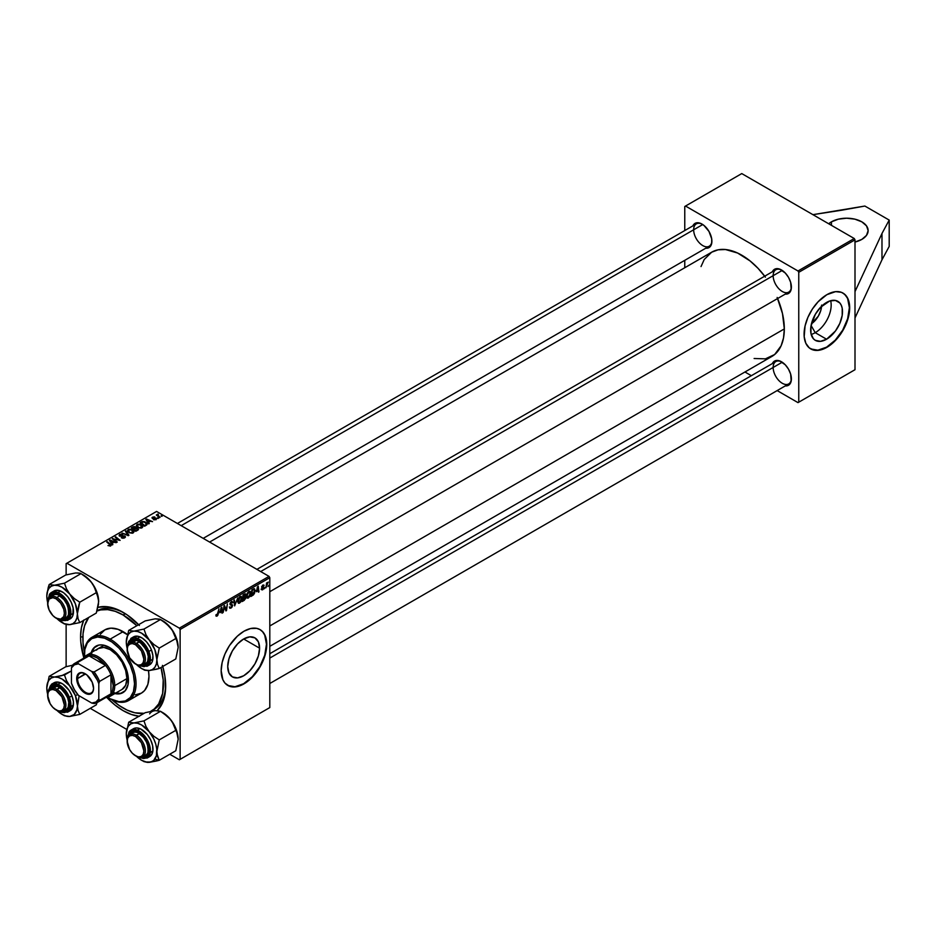 <?xml version="1.0" encoding="UTF-8"?>
<svg xmlns="http://www.w3.org/2000/svg" width="936" height="936" viewBox="0 0 936 936"><rect width="100%" height="100%" fill="white"/><g stroke="black" fill="none" stroke-linecap="round" stroke-linejoin="round"><path stroke-width="1.4" d="M855.001 242.05A21.493 12.414 180 0 0 861.845 239.394L866.502 235.369L868.14 230.619L866.502 225.869L861.845 221.844L854.86 219.153L846.635 218.205L838.41 219.153L831.437 221.844A21.493 12.414 180 0 0 828.711 223.774L831.437 221.844L831.437 225.354L831.437 221.844A21.493 12.414 180 0 1 854.86 219.153A21.493 12.414 180 0 1 868.14 230.619A21.493 12.414 180 0 1 861.845 239.394L854.86 242.085M821.621 305.089L820.767 310.506L818.356 316.087L811.453 323.797A15.783 9.114 120 0 0 821.574 306.259M815.233 332.678L811.091 325.494L815.233 332.678A22.522 13.01 120 0 0 830.641 300.702A22.522 13.01 -60 0 1 815.233 332.678L826.582 339.23L815.233 332.678A22.522 13.01 -60 0 1 811.173 334.421A22.522 13.01 120 0 0 815.233 332.678M826.582 302.433A22.522 13.01 -60 0 1 837.837 301.322A22.522 13.01 -60 0 1 841.288 319.375A22.522 13.01 -60 0 1 826.582 339.23L820.486 341.347L815.314 340.341L813.337 338.703L810.95 333.438L810.95 326.266L815.314 314.332L820.486 307.359L829.682 300.994L835.427 300.433L839.826 302.971L841.288 305.3L842.201 308.225L842.201 315.397L839.826 323.4L835.427 331.016L826.582 339.23A22.522 13.01 -60 0 1 815.314 340.341A22.522 13.01 -60 0 1 811.863 322.288A22.522 13.01 -60 0 1 826.582 302.433M810.611 348.847A32.245 18.615 120 0 0 826.582 347.162L826.886 347.338A32.245 18.615 -60 0 1 810.763 348.929A32.245 18.615 -60 0 1 805.814 323.095A32.245 18.615 -60 0 1 826.886 294.676L835.602 291.646L841.347 292.301L844.506 294.126L847.946 298.771L849.245 302.96L849.572 310.495L848.695 316.052L844.506 327.53L835.602 340.295L829.12 345.922L824.651 348.496L818.158 350.368L814.215 350.216L809.254 347.888L805.814 343.243L804.188 336.691L805.065 325.962L807.92 317.327L812.413 309.009L818.158 301.72L826.886 294.676A32.245 18.615 -60 0 1 842.997 293.085A32.245 18.615 -60 0 1 847.946 318.919A32.245 18.615 -60 0 1 826.886 347.338L826.582 347.162A32.245 18.615 120 0 0 847.595 318.883A32.245 18.615 120 0 0 842.845 293.003M259.588 648.18A22.522 13.01 -60 0 1 249.76 670.855A22.522 13.01 -60 0 1 232.397 676.892A22.522 13.01 -60 0 1 227.729 666.572L228.946 658.839L232.397 650.871L237.569 643.898L243.664 638.984L259.588 648.18L258.371 655.914L254.92 663.881L249.76 670.855L243.664 675.769L237.569 677.886L232.397 676.892L228.946 672.914L227.729 666.572A22.522 13.01 -60 0 1 237.569 643.898A22.522 13.01 -60 0 1 254.92 637.872L258.371 641.839L259.588 648.18L243.664 638.984L249.76 636.866L254.92 637.872A22.522 13.01 -60 0 1 259.588 648.18M227.694 685.386A32.245 18.615 120 0 0 252.486 676.553A32.245 18.615 120 0 0 266.456 644.214L266.76 644.389A32.245 18.615 -60 0 1 252.685 676.833A32.245 18.615 -60 0 1 227.846 685.48A32.245 18.615 -60 0 1 221.165 670.714L222.148 662.512L225.003 653.866L229.495 645.548L237.346 636.176L243.968 631.227L250.579 628.536L256.628 628.348L260.079 629.624L262.922 631.975L265.028 635.322L266.655 641.874L266.327 649.783L265.028 655.469L258.43 669.556L250.579 678.928L246.203 682.461L239.511 685.948L235.24 686.919L229.495 686.252L225.003 683.128L222.897 679.793L221.165 670.714A32.245 18.615 -60 0 1 235.24 638.27A32.245 18.615 -60 0 1 260.079 629.624A32.245 18.615 -60 0 1 266.76 644.389L266.456 644.214A32.245 18.615 120 0 0 259.927 629.542M152.72 710.131A56.967 32.889 -120 0 0 165.672 684.731A56.967 32.889 60 0 1 153.89 709.523A56.967 32.889 60 0 1 152.72 710.131M83.807 619.995L81.385 627.81L80.566 636.925L82.859 636.925L80.566 636.925L80.765 641.862L83.807 657.634A60.185 34.749 60 0 1 80.566 636.925A60.185 34.749 60 0 1 83.643 620.369M162.759 666.479A60.185 34.749 60 0 1 165.684 686.076A60.185 34.749 60 0 1 157.26 710.564L162.443 703.006L165.473 690.768L164.865 676.014L162.443 665.391M139.008 716.262A60.185 34.749 60 0 1 106.821 697.484L114.824 704.913L123.119 710.646L131.426 714.496L139.405 716.309M754.112 358.5L765.402 358.851L774.657 354.51L781.08 345.84L783.502 338.025L784.321 328.91L269.802 625.962L784.321 328.91A60.185 34.749 -120 0 0 777.605 298.537M764.712 276.19A60.185 34.749 -120 0 0 711.664 252.205L704.223 259.494L701.029 266.561M773.148 275.687A12.893 7.441 -120 0 0 782.087 291.365A12.893 7.441 -120 0 0 791.376 286.638A12.893 7.441 60 0 1 788.72 292.114A12.893 7.441 60 0 1 778.775 288.662A12.893 7.441 60 0 1 773.148 275.687A12.893 7.441 -120 0 1 781.899 270.211A12.893 7.441 60 0 0 775.815 269.779L256.909 569.369M791.388 287.095A13.97 8.061 60 0 1 785.269 294.103L788.498 293.483L791.201 289.201L790.639 282.286L788.498 277.349L785.292 273.031L779.583 269.088L776.014 268.726L772.375 271.768A13.97 8.061 60 0 1 781.513 269.977A13.97 8.061 60 0 1 791.388 287.095M269.802 653.714L775.815 361.577A12.893 7.441 60 0 1 781.899 362.01A12.893 7.441 -120 0 0 773.148 367.474A12.893 7.441 -120 0 0 782.087 383.163A12.893 7.441 -120 0 0 791.376 378.436A12.893 7.441 60 0 1 788.72 383.912L269.802 683.502M791.388 378.881A13.97 8.061 60 0 1 785.269 385.901L788.498 385.281L791.201 380.999L790.639 374.084L788.498 369.147L785.292 364.818L779.583 360.875L774.517 361.074L772.375 363.566A13.97 8.061 60 0 1 781.513 361.776A13.97 8.061 60 0 1 791.388 378.881M177.407 523.47L696.325 223.879A12.893 7.441 60 0 1 702.398 224.312A12.893 7.441 -120 0 0 693.658 229.788A12.893 7.441 -120 0 0 702.585 245.478A12.893 7.441 -120 0 0 711.886 240.739A12.893 7.441 60 0 1 709.219 246.215L203.206 538.364M711.898 241.195A13.97 8.061 60 0 1 705.779 248.215L708.997 247.595L711.699 243.313L711.699 238.855L708.997 231.461L703.942 225.412L700.081 223.189L695.027 223.388L692.874 225.869A13.97 8.061 60 0 1 702.012 224.078A13.97 8.061 60 0 1 711.898 241.195M855.001 317.936L855.001 369.708L854.24 370.153L855.001 369.708L855.001 239.838L798.759 272.306L798.759 402.188L855.001 369.708L797.998 402.62L854.24 370.153L797.998 402.62L777.149 390.581L797.998 402.62L798.759 402.188L798.759 272.306L797.998 270.984L854.24 238.516L741.757 173.581L685.526 206.049L797.998 270.984L798.759 272.306L855.001 239.838L855.001 317.936L881.981 259.798L889.2 246.414L889.2 220.089L889.2 246.414L881.981 259.798L881.981 233.474L881.981 259.798L855.001 317.936M90.254 708.341L126.711 729.39L90.254 708.341M169.744 754.24L179.361 759.786L269.802 707.569L269.802 577.699L180.121 629.472L180.121 759.353L269.802 707.569L179.361 759.786L169.744 754.24M245.829 597.519L244.425 596.712L245.829 597.519L245.583 598.701L242.167 601.544L243.067 594.886L245.735 593.997L245.162 596.665L245.829 597.519L245.162 593.775L243.067 594.886L242.167 601.544L244.296 600.315L243.676 599.953L244.296 600.315L245.829 597.519L245.162 596.665M253.434 594.886L251.012 596.443L251.913 589.774L254.218 588.674L255.083 590.277L254.475 593.307L253.434 594.886L255.083 590.464L253.913 588.697L251.913 589.774L251.012 596.443L253.434 594.886M262.489 589.891L261.202 589.575L263.227 588.381L261.764 587.527L261.729 586.474L263.8 584.953L264.069 585.714L262.209 586.474L263.718 587.445L263.39 589.048L262.489 589.891L263.788 587.843L262.209 586.603L262.782 585.655L264.069 585.714L262.805 585.082L261.647 587.024L263.238 588.217L262.513 589.317L261.167 589.06L262.489 589.891L261.167 589.142M265.028 587.469L264.35 588.744L265.028 587.469M266.783 585.55L265.941 587.82L266.584 582.976L267.146 582.66L267.006 583.654L268.281 582.087L266.783 585.55L268.281 582.087L267.006 583.654L267.146 582.66L266.584 582.976L265.941 587.82L266.783 585.55M217 616.157L216.052 616.122L215.959 614.847L216.52 614.437L216.801 615.502L217.55 614.812L218.965 608.798L217.936 615.069L217 616.157L218.299 613.688L218.965 608.798L217.035 615.42L216.52 614.437L215.959 614.847L217 616.157L215.912 615.432M219.925 612.717L221.82 607.148L222.546 612.869L221.996 613.197L221.809 611.617L219.925 612.717L221.809 611.617L221.996 613.197L222.546 612.869L221.82 607.148L219.925 612.717M268.761 585.316L268.07 586.591L268.761 585.316M237.674 597.999L234.643 605.896L233.824 600.222L234.386 599.894L235.088 604.761L237.674 597.999L235.088 604.761L234.386 599.894L233.824 600.222L234.643 605.896L237.674 597.999M232.701 605.288L229.952 603.697L232.701 605.288L231.812 607.429L229.765 608.236L229.39 606.926L230.923 607.394L232.151 605.662L230.104 604.691L230.256 602.749L232.034 601.286L232.982 602.55L231.601 602.152L230.49 603.556L232.701 605.288L230.49 603.662L231.403 602.257L232.982 602.55L231.426 601.52L229.94 604.012L232.151 605.662L231.063 607.312L229.39 606.926L229.823 608.271L231.028 608.061L229.39 607.101L231.028 608.061L232.701 605.288L231.648 604.176M224.231 608.154L223.096 612.553L224.008 605.885L224.593 605.557L226.114 609.886L227.413 603.919L226.512 610.588L225.927 610.915L224.394 606.598L224.231 608.154L224.394 606.598L225.927 610.915L226.512 610.588L227.413 603.919L226.114 609.886L224.593 605.557L224.008 605.885L223.096 612.553L224.231 608.154M256.335 591.692L258.231 586.135L258.956 591.856L258.406 592.172L258.231 590.604L256.335 591.692L258.231 590.604L258.406 592.172L258.956 591.856L258.231 586.135L256.335 591.692M250.731 593.108L249.643 596.782L247.221 598.127L246.624 595.67L247.63 592.71L249.315 591.26L250.649 592.207L250.731 593.108L250.087 591.318L248.894 591.435L247.315 593.284L246.589 596.419L248.414 598.022L246.624 596.992L248.414 598.022L250.731 593.108L250.123 592.757L250.731 593.108M241.886 598.221L240.587 602.187L238.376 603.229L237.779 600.783L238.797 597.823L240.856 596.314L241.874 597.741L241.242 596.431L240.049 596.548L238.469 598.385L237.744 601.52L239.569 603.123L237.779 602.094L239.569 603.123L241.886 598.221L241.277 597.87L241.886 598.221M269.041 576.377L156.569 511.442L66.889 563.215L179.361 628.15L269.041 576.377L269.802 577.699L269.802 707.569L179.361 759.786L180.121 759.353L180.121 629.472L179.361 628.15L180.121 629.472L269.802 577.699L269.041 576.377L156.569 511.442L66.889 563.215L179.361 628.15L269.041 576.377M148.485 522.323L149.28 523.54L148.684 523.891L145.84 519.386L146.507 519L152.556 521.644L150.38 521.235L148.485 522.323L150.38 521.235L152.556 521.644L146.507 519L145.84 519.386L148.684 523.891L149.28 523.54L148.485 522.323L148.485 523.575L148.485 522.323M137.896 530.115L137.779 528.278L137.779 530.185L137.779 528.278L138.376 529.682L135.767 531.344L131.344 527.752L134.573 526.535L136.036 528.033L137.779 528.278L133.532 526.594L131.344 527.752L135.767 531.344L138.505 529.296M110.67 545.91L110.483 544.296L110.483 546.004L110.483 544.296L106.681 541.991L109.804 544.53L110.085 546.144L110.085 545.536L107.968 545.559L110.67 545.91L108.073 545.641L110.331 545.08L106.681 541.991L107.242 541.663L110.963 544.775L110.67 545.91L111.162 545.255M114.578 539.826L117.257 542.026L116.696 542.353L112.285 538.75L118.907 540.142L115.128 537.112L115.69 536.784L120.112 540.376L113.49 538.996L114.578 539.826L113.49 538.996L120.112 540.376L115.69 536.784L115.128 537.112L118.907 540.142L112.285 538.75L116.696 542.353L117.257 542.026L114.578 539.826L114.578 540.622L114.578 539.826M124.804 535.942L125.33 537.276L122.955 538.27L121.259 537.72L123.973 537.51L124.394 536.351L119.094 535.72L119.504 534.514L121.61 534.058L122.85 534.491L120.451 534.702L119.995 535.72L124.804 535.942L120.077 535.766L120.241 534.807L122.85 534.491L119.632 534.433L119.562 536.106L124.301 536.293L124.114 537.428L121.259 537.72L124.699 537.814L124.804 535.942L124.804 537.744L124.804 535.942L125.459 536.843M125.951 530.864L128.946 535.275L128.244 535.684L122.113 533.087L127.928 534.994L125.354 531.203L125.951 530.864L125.354 531.203L127.928 534.994L122.113 533.087L128.244 535.684L128.946 535.275L125.951 530.864L125.951 532.104L125.951 530.864M132.467 529.753L134.012 531.905L132.257 533.227L129.32 532.724L127.483 530.829L128.735 529.238L131.543 529.331L128.267 529.448L127.483 530.829L129.109 532.607L133.24 532.876L134.023 531.718L132.467 529.753M112.074 543.348L112.87 544.565L112.273 544.904L109.43 540.411L110.097 540.014L116.146 542.669L113.958 542.26L112.074 543.348L113.958 542.26L116.146 542.669L110.097 540.014L109.43 540.411L112.273 544.904L112.87 544.565L112.074 543.348L112.074 544.588L112.074 543.348M141.313 524.651L142.857 526.804L141.102 528.115L138.388 527.728L136.328 525.716L137.569 524.137L140.388 524.218L137.112 524.347L136.328 525.716L137.955 527.506L142.085 527.775L142.869 526.617L141.313 524.651M146.917 524.757L145.548 522.066L145.548 522.768L145.548 522.066L142.26 521.527L141.511 522.604L141.511 521.879L140.189 522.651L144.612 526.231L146.917 524.757L144.612 526.231L140.189 522.651L144.039 521.481L146.671 522.967L146.917 524.757L147.174 524.113M156.16 519.655L153.808 519.796L155.949 518.673L152.861 518.638L151.948 517.795L154.019 516.812L154.908 517.105L152.825 518.053L156.558 518.404L156.16 519.655L156.335 518.251L152.884 518.088L154.908 517.105L152.474 517.152L152.416 518.45L155.832 518.591L155.704 519.351L153.527 519.655L156.16 519.655L156.335 518.251M157.868 517.702L157.95 518.532L157.306 518.029L158.5 518.216L157.868 517.702L157.868 518.474L157.868 517.702M161.6 515.549L162.232 516.064L161.671 516.38L161.027 515.876L162.232 516.064L161.6 515.549L161.6 516.321L161.6 515.549M158.827 516.239L160.103 517.292L159.541 517.62L156.324 515.011L157.541 515.233L158.09 514.075L158.827 516.239L158.09 514.075L157.541 515.233L156.324 515.011L159.541 517.62L160.103 517.292L158.827 516.239L158.827 517.046L158.827 516.239M66.128 563.647L66.128 574.88L66.128 563.647L66.889 563.215L66.128 563.647M66.128 624.569L66.128 666.678L66.128 624.569M744.951 371.99L751.362 375.699L744.951 371.99M684.766 206.482L684.766 230.56L684.766 206.482L685.526 206.049L797.998 270.984L854.24 238.516L855.001 239.838L854.24 238.516L741.757 173.581L684.766 206.482M684.766 260.348L684.766 267.743L684.766 260.348M269.802 646.32L771.849 356.464A60.185 34.749 -120 0 0 784.321 328.91L782.484 313.583L777.149 297.461M765.402 277.126L758.043 268.339L750.064 260.933L737.591 253.024L725.47 249.526L718.111 249.818L711.664 252.205L209.617 542.061M139.405 625.505L127.296 614.999L118.954 610.19L106.833 606.692L97.964 607.335A60.185 34.749 60 0 1 123.119 612.355A60.185 34.749 60 0 1 138.633 624.686M97.052 610.787A56.967 32.889 60 0 1 124.277 613.045A56.967 32.889 -120 0 0 97.052 610.787M128.267 532.011L128.267 529.448L128.267 532.011M128.337 530.817L129.694 532.303L128.337 530.817L128.337 532.069L128.864 529.823L131.859 530.045L132.655 533.134L132.655 532.502L129.694 532.888L132.853 532.362L132.596 530.583L129.999 529.542L128.337 530.817L128.864 529.823M133.193 532.912L133.193 531.695L132.655 532.502M121.738 537.966L121.738 537.369L121.738 537.966M124.114 538.083L124.114 537.428L124.114 538.083M124.301 536.293L124.114 537.428M119.632 534.433L119.562 536.106M120.077 535.766L120.241 534.807M112.87 539.23L112.87 538.422L112.87 539.23M115.69 537.568L115.69 536.784L115.69 537.568M113.49 539.733L113.49 538.996L113.49 539.733M109.804 544.53L110.085 545.536M110.097 541.476L110.097 540.014L110.097 541.476M111.758 542.81L110.916 541.476L110.916 542.763L110.272 540.598L110.272 541.745L110.272 540.598L113.268 541.944L113.268 542.658L113.268 541.944L111.758 542.81L111.758 544.085L111.758 542.81L113.268 541.944L110.272 540.598L111.758 542.81M132.713 527.682L132.713 526.968L132.713 527.682M134.936 527.19L133.532 526.594L133.368 527.296L135.381 527.799L134.702 529.168L134.702 528.442L133.801 528.969L132.421 527.845L132.421 528.629L133.368 527.296L132.421 527.845L133.801 529.741L135.357 527.892L134.936 527.19L135.381 528.77M137.206 528.583L135.486 528.711L135.474 526.863L135.474 528.723L137.206 528.583L137.37 530.419L137.37 529.671L136.843 530.724L136.843 529.998L135.814 530.595L134.316 529.39L134.316 530.162L135.486 528.711L134.316 529.39L135.814 531.32L137.615 529.366L137.206 528.583L137.37 529.671M136.036 528.033L135.474 526.863M137.112 526.909L137.112 524.347L137.112 526.909M137.171 525.704L138.54 527.202L137.171 525.704L137.171 526.968L137.709 524.71L140.704 524.932L141.5 528.021L141.5 527.389L138.54 527.787L141.605 527.331L141.441 525.47L138.844 524.441L137.171 525.704L137.709 524.71M142.038 526.57L141.5 527.389M146.507 520.451L146.507 519L146.507 520.451M148.169 521.785L147.326 520.451L147.326 521.738L146.683 519.574L146.683 520.72L146.683 519.574L149.678 520.919L149.678 521.633L149.678 520.919L148.169 521.785L148.169 523.072L148.169 521.785L149.678 520.919L146.683 519.574L148.169 521.785M144.659 525.494L141.266 522.744L141.266 523.516L142.857 521.925L144.963 522.37L146.332 523.996L144.659 526.207L146.32 524.148L145.688 522.885L143.442 521.879L141.266 522.744L144.659 525.494M153.937 519.854L153.937 519.258L153.937 519.854M155.832 518.591L155.704 519.351M152.474 517.152L152.416 518.45M152.884 518.088L152.931 517.444M156.885 515.467L156.885 514.683L156.885 515.467M157.541 515.993L157.541 515.233L157.541 515.993M157.564 514.203L157.541 515.233M157.868 516.262L158.067 514.636M234.211 602.854L234.901 603.264L234.211 602.854M234.421 604.375L235.088 604.761L234.421 604.375M229.39 606.961L230.081 607.359L229.39 606.961M231.063 607.312L230.081 607.359M231.227 605.054L231.999 605.206M231.894 605.147L229.94 604.012L230.56 604.995M232.982 602.41L231.438 601.52M231.321 601.591L232.982 602.55L231.321 601.591M231.403 602.257L232.432 602.784M224.5 606.973L225.319 607.452L224.5 606.973M224.944 608.341L225.833 608.845L224.944 608.341M225.365 609.465L226.114 609.886L225.365 609.465M225.599 610.061L226.512 610.588L225.599 610.061M221.914 612.507L222.546 612.869L221.914 612.507M221.189 611.267L221.809 611.617L221.189 611.267M220.229 611.816L221.036 607.85L221.738 610.951L219.82 611.582L221.738 610.951L221.411 608.061L220.229 611.816M262.513 589.317L261.717 588.662M264.069 585.714L262.805 585.082M262.782 585.655L263.519 586.111M261.694 586.615L262.326 587.001M258.324 591.482L258.956 591.856L258.324 591.482M257.599 590.242L258.231 590.604L257.599 590.242M256.639 590.803L257.459 586.837L258.149 589.926L256.23 590.569L258.149 589.926L257.821 587.036L256.639 590.803M254.522 588.767L253.913 588.697M254.487 590.113L255.083 590.464L254.487 590.113M253.867 589.469L252.369 590.23L251.679 595.343L251.889 589.961L253.867 589.469L253.153 589.06L254.534 590.745L252.381 594.933L251.199 595.062L252.931 594.571L254.171 592.769L254.475 590.054L253.246 589.001M247.268 598.151L248.414 598.022M248.449 597.273L247.619 597.343L248.871 596.957L250.029 594.652L249.69 592.078L248.882 592.172L250.181 593.365L248.449 597.273L246.613 595.822L247.139 596.127L247.326 593.26L248.882 592.172L248.332 591.856L249.713 592.102M245.899 594.746L245.162 593.775M244.471 594.793L243.524 595.343L243.243 597.414L243.044 595.062L244.471 594.793L243.851 594.43L245.349 595.085L243.243 597.414L245.115 595.998L245.29 594.758L244.471 594.793L245.349 595.085M244.308 597.519L243.138 598.198L242.833 600.444L242.658 597.917L244.308 597.519L243.688 597.156L245.279 597.823L242.833 600.444L244.975 598.876L245.185 597.379L244.308 597.519L245.279 597.823M238.434 603.264L239.569 603.123M240.037 597.273L238.317 601.567L239.043 602.538L240.388 601.614L241.336 598.712L240.599 597.121L241.336 598.467L239.616 602.386L237.767 600.924L238.294 601.24L238.481 598.361L240.037 597.273L239.499 596.957L240.868 597.203L239.897 596.641M239.616 602.386L237.756 601.871M248.882 592.172L247.268 594.851L247.654 597.367L246.601 596.759M227.846 685.48L234.936 686.743L243.664 683.701L252.381 676.658L259.787 666.689L264.724 655.294L266.456 644.214L264.724 635.146L262.618 631.8L259.787 629.448M810.763 348.929L817.853 350.193L826.582 347.162L835.298 340.119L842.692 330.139L847.642 318.743L849.373 307.675L847.642 298.596L845.536 295.261L842.692 292.909M841.698 210.214L864.876 206.049L889.2 220.089L881.981 233.474L855.001 291.611L881.981 233.474L889.2 220.089L864.876 206.049L812.928 214.66L841.698 210.214M96.396 645.922A26.875 15.514 -120 0 0 91.482 654.439M90.804 654.393A26.875 15.514 60 0 1 96.01 646.132A26.875 15.514 60 0 1 109.442 647.455L116.719 653.328L119.995 657.247L125.237 666.327L128.08 675.874L128.08 684.438L125.237 690.709L119.995 693.74L114.882 693.564M127.401 634.538A36.539 21.095 -120 0 0 123.119 631.66L110.202 639.124L109.442 640.435A35.463 20.475 60 0 1 134.527 683.877A35.463 20.475 60 0 1 109.442 698.361L110.202 698.794A36.539 21.095 -120 0 0 136.048 683.877A36.539 21.095 -120 0 0 110.202 639.124A36.539 21.095 60 0 1 134.082 671.323A36.539 21.095 60 0 1 128.478 700.608A36.539 21.095 60 0 1 110.202 698.794L119.036 701.696L125.354 700.97L130.291 697.531L133.438 691.657L134.527 683.877L133.438 674.844L130.291 665.344L125.354 656.194L119.036 648.18L111.899 642.002L104.551 638.177L97.625 637.03L91.705 638.68L87.329 642.973L84.848 649.549L84.486 657.832M148.461 670.316L148.964 676.424L147.853 684.438L144.612 690.487L141.394 693.143A36.539 21.095 -120 0 0 148.508 670.609M125.342 613.712L123.119 614.987A56.967 32.889 60 0 1 136.867 625.704L123.119 614.987L125.342 613.712M160.992 667.497A56.967 32.889 60 0 1 151.609 710.833A56.967 32.889 60 0 1 150.602 711.372L154.264 708.985L158.652 703.93L162.63 693.389L163.215 680.086L160.992 667.497M111.431 699.262L119.176 705.51L127.074 710.073L134.819 712.764L144.109 713.314A56.967 32.889 60 0 1 123.119 708.014A56.967 32.889 60 0 1 111.957 699.742M96.303 650.204L98.385 648.484A23.646 13.654 60 0 1 110.202 649.654A23.646 13.654 60 0 1 125.646 670.492A23.646 13.654 60 0 1 122.031 689.434L109.863 696.454A23.646 13.654 60 0 1 105.803 697.566A23.646 13.654 -120 0 0 114.765 685.632L113.244 685.632A22.569 13.034 60 0 1 110.963 693.81A22.569 13.034 60 0 1 105.499 696.957M84.427 652.053A56.967 32.889 60 0 1 88.744 617.421L84.579 625.751L83.035 633.801L83.035 642.915L84.579 652.755M96.97 611.032A56.967 32.889 60 0 1 123.119 614.987L115.268 611.348L107.71 609.628L100.749 609.909L96.97 611.032M100.339 634.28L104.855 629.858L110.939 628.15L118.088 629.331L128.162 635.146M128.478 700.608L141.394 693.143L135.299 694.851M123.119 631.66A36.539 21.095 -120 0 0 104.855 629.858L91.927 637.311A36.539 21.095 60 0 1 110.202 639.124L123.119 631.66M84.427 656.92A35.463 20.475 60 0 1 84.369 654.919A35.463 20.475 60 0 1 109.442 640.435L110.202 639.124A36.539 21.095 -120 0 0 84.369 654.042A36.539 21.095 -120 0 0 84.369 654.486A36.539 21.095 60 0 1 91.927 637.311M106.985 696.805L109.442 698.361A35.463 20.475 60 0 1 107.734 697.308M91.237 652.603L93.647 648.086L98.888 645.068L102.176 644.927L109.442 647.455A26.875 15.514 60 0 1 126.992 671.135A26.875 15.514 60 0 1 122.873 692.675A26.875 15.514 60 0 1 113.116 693.049M115.643 693.12L120.756 693.295M94.407 647.653L91.997 652.17M98.385 648.484L103.802 647.431L110.202 649.654L116.602 654.814L122.031 662.138L125.646 670.492L126.922 678.612L125.646 685.269L122.031 689.434M113.42 692.441A26.875 15.514 -120 0 0 123.259 692.441M136.27 643.383L135.509 644.693A11.817 6.821 60 0 1 143.875 659.178A11.817 6.821 60 0 1 135.509 663.998L136.27 664.443A12.893 7.441 -120 0 0 145.396 659.178A12.893 7.441 -120 0 0 136.27 643.383A12.893 7.441 60 0 1 144.694 654.744A12.893 7.441 60 0 1 142.717 665.075A12.893 7.441 60 0 1 136.27 664.443L138.715 665.11L141.418 664.583L143.231 662.501L143.875 659.178L141.418 650.941L135.509 644.693L132.315 643.582L129.601 644.108L127.787 646.191L127.156 649.525L129.601 657.762L135.509 663.998A11.817 6.821 60 0 1 127.156 649.525A11.817 6.821 60 0 1 135.509 644.693L139.288 641.64L136.27 643.383A12.893 7.441 -120 0 0 127.156 648.648A12.893 7.441 -120 0 0 127.156 649.093A12.893 7.441 60 0 1 129.823 642.74A12.893 7.441 60 0 1 136.27 643.383M782.239 270.434L260.688 571.545L782.239 270.434M153.562 619.164L145.209 620.896L128.665 630.443L145.209 620.896L155.224 618.836L159.635 619.141L165.906 623.142L172.329 630.232L177.501 642.494L178.168 647.384A21.633 12.484 -120 0 0 176.12 637.369L178.168 647.384L175.804 658.944L159.249 668.503L157.552 664.548L156.885 659.669L159.249 648.11L153.855 644.495L149.245 639.955L145.969 634.69L143.957 629.074L133.942 631.121L128.665 630.443L126.29 642.014L126.816 637.732L128.349 634.362L130.771 632.104L133.942 631.121L137.627 631.496L141.593 633.181L149.245 639.955L154.838 649.654L156.885 659.669L156.37 663.94L154.838 667.321L152.404 669.568L149.245 670.55L159.249 668.503L175.804 658.944L178.168 647.537M132.865 640.985A12.893 7.441 60 0 1 138.938 641.417A12.893 7.441 -120 0 0 131.52 642.178M148.426 657.423L148.426 658.3A13.97 8.061 60 0 0 147.104 651.83L142.927 644.881L137.264 640.54L132.034 640.259L129.39 643.02A13.97 8.061 60 0 1 138.551 641.183A13.97 8.061 60 0 1 147.104 651.83L148.344 656.756L148.099 661.062L145.068 664.934L141.722 665.227M139.125 665.554L147.069 666.292L148.882 651.444L148.028 651.748L148.941 662.559L139.172 665.566L144.027 666.701L147.233 665.297L148.368 663.846L149.397 657.212L148.028 651.748L143.395 644.05L137.124 639.241L131.332 638.925L128.735 641.335L127.624 645.571L137.767 639.534L148.028 651.748L148.882 651.444A16.123 9.313 60 0 1 147.069 666.292L138.469 665.402M147.069 666.292L149.655 664.806A16.123 9.313 -120 0 0 151.468 649.958L148.882 651.444L151.468 649.958L150.158 647.104L146.636 641.944L142.342 638.13L137.931 636.258L133.497 636.901M155.224 618.836L160.501 619.527L143.957 629.074L160.501 619.527L168.34 625.271L172.189 629.916L176.12 637.369L178.168 647.384A21.633 12.484 -120 0 1 178.168 647.478M175.804 638.551L159.249 648.11L175.804 638.551L176.12 637.369A21.633 12.484 -120 0 0 170.516 627.67L173.792 632.935L175.804 638.551M143.957 669.872L149.245 670.55A21.633 12.484 60 0 1 141.593 668.503L144.823 670.258L149.245 670.55L145.548 670.188L141.593 668.503L135.743 663.776M162.876 620.896L170.516 627.67A21.633 12.484 -120 0 0 162.876 620.896L160.501 619.527M127.46 649.444L126.29 642.002A21.633 12.484 60 0 1 133.942 631.121A21.633 12.484 60 0 1 149.245 639.955A21.633 12.484 60 0 1 156.885 659.669L159.249 648.11L153.855 644.495L149.245 639.955L145.969 634.69L143.957 629.074L133.942 631.121L128.665 630.443L126.29 642.002A21.633 12.484 60 0 0 127.156 648.344M149.105 665.075L151.819 662.559L152.603 660.605L152.896 655.645L151.468 649.958A16.123 9.313 -120 0 0 133.532 636.878L130.946 638.364A16.123 9.313 60 0 1 148.882 651.444L142.331 641.651L130.946 638.364L127.612 645.618M144.062 663.893A12.893 7.441 -120 0 0 148.426 657.844A12.893 7.441 60 0 1 145.759 663.32M148.426 658.3A13.97 8.061 60 0 1 142.26 665.309M141.593 668.503A21.633 12.484 60 0 1 136.539 664.583M156.476 669.217L159.249 668.503L157.552 664.548L156.885 659.669A21.633 12.484 60 0 1 149.245 670.55L156.476 669.217M46.975 593.33L46.8 596.115A21.633 12.484 60 0 1 48.847 588.463L49.163 584.544L48.216 587.527L46.8 596.115L47.327 591.845L48.847 588.463L51.281 586.205L54.452 585.234L49.163 584.544L46.975 593.33M49.702 597.624L50.497 596.056L51.316 596.267L50.497 596.056A13.97 8.061 60 0 1 59.062 595.284A13.97 8.061 60 0 1 68.936 612.401A13.97 8.061 60 0 1 67.614 617.339L67.72 616.087A12.893 7.441 -120 0 0 68.925 611.945A12.893 7.441 60 0 1 67.72 616.087A12.893 7.441 60 0 1 66.269 617.432M53.364 595.085A12.893 7.441 60 0 1 59.448 595.518A12.893 7.441 -120 0 0 52.03 596.279M59.623 619.667L67.567 620.392L69.381 618.719L68.539 618.485L69.907 614.613L69.627 609.535L66.269 601.357L60.489 594.992L54.218 592.57L50.825 593.611L49.573 594.91L48.134 599.672L49.503 594.278L48.11 599.719M49.643 594.149A16.123 9.313 60 0 1 51.457 592.476L49.573 594.91C51.632 590.558 56.605 591.891 64.525 598.911C70.329 608.95 71.662 615.478 68.539 618.485L59.682 619.667L61.893 620.545L65.719 620.568L68.539 618.485L69.381 618.719A16.123 9.313 60 0 1 67.567 620.392L58.98 619.503M68.761 619.468A16.123 9.313 -120 0 0 70.153 618.907A16.123 9.313 -120 0 0 71.967 617.222L69.381 618.719L71.967 617.222L72.891 615.408L73.113 607.897L71.136 602.152L67.802 596.829L63.59 592.745L59.143 590.522L55.154 590.487L53.527 591.318M74.061 573.265L65.719 574.996L49.163 584.544L65.719 574.996L75.722 572.949L80.133 573.241L81.011 573.628L64.467 583.186L54.452 585.234L58.137 585.597L62.092 587.281L69.744 594.056L66.468 588.779L64.467 583.186L81.011 573.628L86.428 577.266L91.026 581.771L94.302 587.059L96.303 592.652L79.759 602.211L74.342 598.572L69.744 594.056L75.348 603.755L77.395 613.77L79.759 602.211L96.303 592.652L98.502 598.911L98.502 604.223L96.303 613.057L79.759 622.604L78.062 618.661L77.395 613.77L76.869 618.041L75.348 621.422L72.914 623.68L69.744 624.651L79.759 622.604L96.303 613.057L98.666 601.637M64.467 623.973L62.092 622.604A21.633 12.484 60 0 0 69.744 624.651L79.759 622.604L78.062 618.661L77.395 613.77A21.633 12.484 60 0 1 69.744 624.651L64.467 623.973L69.744 624.651L64.093 623.61L56.242 617.877M83.374 574.996L91.026 581.771A21.633 12.484 -120 0 0 83.374 574.996L80.133 573.241L77.524 572.961M81.011 573.628L88.861 579.396L92.687 584.017L97.508 594.056L98.666 601.485A21.633 12.484 -120 0 0 91.026 581.771L94.302 587.059L97.262 594.535L98.666 601.485A21.633 12.484 -120 0 1 98.666 601.579M47.97 603.544L46.8 596.162M67.567 620.392L71.967 617.222A16.123 9.313 -120 0 0 69.042 598.502A16.123 9.313 -120 0 0 54.031 590.979L51.457 592.476A16.123 9.313 60 0 1 66.456 599.999A16.123 9.313 60 0 1 69.381 618.719L67.322 601.357L58.313 592.652L51.457 592.476L49.503 594.278L47.923 600.362M49.9 597.121A13.97 8.061 60 0 1 50.497 596.056L54.686 593.939L58.406 594.945L63.999 599.672L66.889 604.282L68.597 609.254L68.41 615.771L66.479 618.509L62.77 619.41A13.97 8.061 60 0 0 67.614 617.339L67.72 616.087A12.893 7.441 -120 0 1 64.561 617.994M78.799 605.194L79.759 602.211L74.342 598.572L69.744 594.056A21.633 12.484 60 0 1 77.395 613.77L78.799 605.194M54.452 585.234A21.633 12.484 60 0 1 69.744 594.056L66.468 588.779L64.467 583.186L54.452 585.234L49.163 584.544L48.847 588.463A21.633 12.484 60 0 1 54.452 585.234M47.654 602.445A21.633 12.484 60 0 1 46.8 596.115M62.092 622.604A21.633 12.484 60 0 1 57.037 618.696M56.78 618.544L56.02 618.111A11.817 6.821 60 0 1 47.654 603.626A11.817 6.821 60 0 1 56.02 598.794L56.78 597.484A12.893 7.441 -120 0 0 47.654 602.749A12.893 7.441 -120 0 0 47.666 603.205A12.893 7.441 60 0 1 50.322 596.84A12.893 7.441 60 0 1 56.78 597.484L59.787 595.741L56.78 597.484A12.893 7.441 60 0 1 65.204 608.845A12.893 7.441 60 0 1 63.227 619.187A12.893 7.441 60 0 1 56.78 618.544L56.78 618.544A12.893 7.441 -120 0 0 65.894 613.279A12.893 7.441 -120 0 0 56.78 597.484L56.02 598.794L60.664 603.112L63.742 609.219L64.373 613.279L63.742 616.602L60.664 619.164L56.02 618.111L52.814 615.525L49.07 609.804L47.654 603.626L49.07 599.075L52.814 597.683L56.02 598.794A11.817 6.821 60 0 1 64.373 613.279A11.817 6.821 60 0 1 56.02 618.111L56.78 618.544L56.02 618.111M181.186 525.658L702.749 224.535L181.186 525.658M153.562 710.962L145.209 712.682L128.665 722.241L145.209 712.682L155.224 710.635A21.633 12.484 -120 0 0 149.62 713.864M157.061 754.042L156.885 751.468A21.633 12.484 60 0 1 154.838 759.108L159.249 760.289L157.552 756.346L156.885 751.468L159.249 739.896L175.804 730.349L177.501 734.292L178.168 739.183L175.804 750.742L159.249 760.289L157.072 754.088M144.062 755.68A12.893 7.441 -120 0 0 147.209 753.772L147.104 755.036A13.97 8.061 60 0 1 142.26 757.107M129.39 734.818A13.97 8.061 60 0 1 129.999 733.742L134.187 731.636L137.908 732.631L143.489 737.357L146.39 741.967L148.099 746.94L147.911 753.457L145.981 756.194L141.114 756.885M129.191 735.322L129.999 733.742A13.97 8.061 60 0 1 138.551 732.982A13.97 8.061 60 0 1 148.426 750.087A13.97 8.061 60 0 1 147.104 755.036L147.209 753.772A12.893 7.441 -120 0 0 148.426 749.642A12.893 7.441 60 0 1 147.209 753.772A12.893 7.441 60 0 1 145.759 755.118M149.62 756.616L151.468 754.919L148.882 756.405L146.823 739.054L137.803 730.337L130.946 730.162L129.074 732.595C131.122 728.243 136.106 729.577 144.027 736.609C149.819 746.647 151.152 753.164 148.028 756.183L151.468 754.919A16.123 9.313 -120 0 0 148.531 736.199A16.123 9.313 -120 0 0 133.532 728.676L130.946 730.162A16.123 9.313 60 0 1 145.946 737.685A16.123 9.313 60 0 1 148.882 756.405A16.123 9.313 60 0 1 147.069 758.09L148.882 756.405L148.028 756.183L149.468 749.865L148.368 744.471L145.77 739.054L139.979 732.689L133.708 730.255L131.894 730.513L129.074 732.595L127.624 737.357L129.133 731.847A16.123 9.313 60 0 1 130.946 730.162L129.004 731.964L127.425 738.059M157.014 710.646L160.501 711.313L168.363 717.093L172.341 722.054L175.804 730.349L159.249 739.896L153.832 736.269L149.245 731.753L153.726 738.89L155.727 744.038L156.757 749.081L156.37 755.738L153.726 760.395L150.907 762.021L145.548 761.974L141.593 760.289L147.408 762.419L159.249 760.289L175.804 750.742L178.168 739.335M128.665 722.241L126.29 733.801L126.816 729.53L128.349 726.149L130.771 723.902L133.942 722.92L128.665 722.241L126.29 733.801A21.633 12.484 60 0 1 133.942 722.92L137.627 723.282L141.593 724.967L149.245 731.753L145.957 726.465L143.957 720.872L133.942 722.92L128.665 722.241M155.224 710.635L160.501 711.313L143.957 720.872L160.501 711.313L168.363 717.093L172.189 721.714L176.12 729.167L178.168 739.183A21.633 12.484 -120 0 0 170.516 719.468L173.792 724.745L176.752 732.221L178.168 739.183A21.633 12.484 -120 0 1 178.168 739.264M162.876 712.682L170.516 719.468A21.633 12.484 -120 0 0 162.876 712.682L160.501 711.313M143.957 761.658L149.245 762.349A21.633 12.484 60 0 1 141.593 760.289L135.743 755.574M127.46 741.23L126.301 733.847A21.633 12.484 60 0 0 127.156 740.142M148.251 757.165A16.123 9.313 -120 0 0 149.655 756.592A16.123 9.313 -120 0 0 151.468 754.919L152.896 750.871L152.603 745.582L150.637 739.838L147.291 734.526L140.845 729.062L136.551 727.915L133.017 729.004M128.934 732.151A16.123 9.313 60 0 1 129.133 731.847L127.612 737.416M139.172 757.364L143.395 758.511L145.209 758.265L148.028 756.183L139.172 757.364M139.125 757.353L147.069 758.09L149.655 756.592M132.865 732.783A12.893 7.441 60 0 1 138.938 733.216A12.893 7.441 -120 0 0 131.52 733.976M141.593 760.289A21.633 12.484 60 0 1 136.539 756.382M156.476 761.003L159.249 760.289L154.838 759.108A21.633 12.484 60 0 1 149.245 762.349L156.476 761.003M149.245 731.753A21.633 12.484 60 0 1 156.885 751.468L159.249 739.896L153.832 736.269L149.245 731.753L145.957 726.465L143.957 720.872L133.942 722.92A21.633 12.484 60 0 1 149.245 731.753M136.27 735.169L135.509 736.492A11.817 6.821 60 0 1 143.875 750.964A11.817 6.821 60 0 1 135.509 755.797L136.27 756.23A12.893 7.441 -120 0 0 145.396 750.964A12.893 7.441 -120 0 0 136.27 735.169A12.893 7.441 60 0 1 144.694 746.542A12.893 7.441 60 0 1 142.717 756.873A12.893 7.441 60 0 1 136.27 756.23L132.315 753.211L129.601 749.56L127.156 741.312L127.787 737.989L129.601 735.907L132.315 735.38L135.509 736.492L141.418 742.728L143.875 750.964L143.231 754.299L141.418 756.382L138.715 756.908L135.509 755.797A11.817 6.821 60 0 1 127.156 741.312A11.817 6.821 60 0 1 135.509 736.492L139.288 733.438L136.27 735.169A12.893 7.441 -120 0 0 127.156 740.434A12.893 7.441 -120 0 0 127.156 740.891A12.893 7.441 60 0 1 129.823 734.538A12.893 7.441 60 0 1 136.27 735.169M782.239 362.22L269.802 658.078L782.239 362.22M64.467 715.759L62.092 714.402A21.633 12.484 60 0 0 69.744 716.449L64.467 715.759L69.744 716.449L79.759 714.402L96.303 704.843L97.262 701.86L96.303 704.843L79.759 714.402L78.062 710.447L77.395 705.568A21.633 12.484 60 0 0 75.348 695.553L66.479 680.589L64.467 674.973L71.44 670.948L61.694 675.687L54.452 677.02L49.163 676.342L65.719 666.783L49.163 676.342L46.8 687.902L47.327 683.631L48.847 680.261L51.281 678.003L54.452 677.02A21.633 12.484 60 0 1 69.744 685.854L66.479 680.589L64.467 674.973L54.452 677.02L58.137 677.395L62.092 679.068L69.744 685.854A21.633 12.484 60 0 1 75.348 695.553L77.863 694.664L75.348 695.553L77.395 705.568L79.162 695.799L76.869 709.839L74.236 714.496L69.744 716.449L79.759 714.402L78.062 710.447L77.395 705.568A21.633 12.484 60 0 1 69.744 716.449L66.058 716.087L62.092 714.402L56.242 709.675M64.561 709.78A12.893 7.441 -120 0 0 68.925 703.743A12.893 7.441 60 0 1 66.269 709.219M59.787 687.539L56.78 689.282A12.893 7.441 -120 0 0 47.654 694.547A12.893 7.441 -120 0 0 47.666 694.992A12.893 7.441 60 0 1 50.322 688.639A12.893 7.441 60 0 1 56.78 689.282A12.893 7.441 60 0 1 65.204 700.643A12.893 7.441 60 0 1 63.227 710.974A12.893 7.441 60 0 1 56.78 710.342L56.02 709.897A11.817 6.821 60 0 1 47.654 695.425A11.817 6.821 60 0 1 56.02 690.592L59.787 687.539L59.062 687.082A13.97 8.061 60 0 0 49.9 688.919L52.545 686.158L57.763 686.439L63.426 690.78L67.614 697.73A13.97 8.061 60 0 1 68.936 704.2A13.97 8.061 60 0 1 62.77 711.208M69.615 710.974L73.113 706.505L73.394 701.544L71.967 695.857L69.381 697.343L71.967 695.857A16.123 9.313 -120 0 0 54.031 682.777L51.457 684.263A16.123 9.313 60 0 1 69.381 697.343L68.539 697.648L69.451 708.458L59.682 711.465L62.572 712.483L64.525 712.6L67.743 711.196L69.978 705.627L68.539 697.648L65.719 692.312L59.775 686.299L55.54 684.497L50.368 685.784L48.134 691.365L58.278 685.433L68.539 697.648L69.381 697.343L62.829 687.55L51.457 684.263L48.11 691.517M47.97 695.331L46.8 687.96M65.719 666.783L73.57 665.016L65.719 666.783M59.623 711.454L67.567 712.191L69.381 697.343A16.123 9.313 60 0 1 67.567 712.191L70.153 710.693A16.123 9.313 -120 0 0 71.967 695.857L69.042 690.3L62.841 684.029L58.43 682.157L53.995 682.8M59.062 687.082A13.97 8.061 60 0 1 67.614 697.73L68.855 702.655L67.918 708.657L65.567 710.833L62.232 711.126M53.364 686.884A12.893 7.441 60 0 1 59.448 687.317A12.893 7.441 -120 0 0 52.03 688.077M47.654 694.243A21.633 12.484 60 0 1 46.8 687.902A21.633 12.484 60 0 1 54.452 677.02L49.163 676.342L46.8 687.902M62.092 714.402A21.633 12.484 60 0 1 57.037 710.482M56.02 709.897L59.214 711.009L61.928 710.482L63.742 708.4L64.373 705.077L61.928 696.829L56.02 690.592L52.814 689.481L50.099 690.007L48.298 692.09L47.654 695.425L50.099 703.661L52.814 707.323L56.78 710.342A12.893 7.441 -120 0 0 65.894 705.077A12.893 7.441 -120 0 0 56.78 689.282L56.02 690.592A11.817 6.821 60 0 1 64.373 705.077A11.817 6.821 60 0 1 56.02 709.897L56.78 710.342M85.352 673.838A11.29 6.517 -120 0 0 77.594 678.565L76.693 678.565A11.934 6.891 60 0 1 85.129 673.698A11.934 6.891 60 0 1 93.565 688.311L92.921 691.669L89.809 694.243L86.767 693.95L81.9 690.581L77.325 682.672L76.846 676.763L78.109 673.978L81.9 672.574L86.767 674.833L92.137 682.075L93.565 688.311A11.934 6.891 60 0 1 85.129 693.178A11.934 6.891 60 0 1 76.693 678.565L77.594 678.565A11.29 6.517 60 0 1 79.934 673.405A11.29 6.517 60 0 1 85.352 673.838M85.574 673.967L77.594 678.565L85.129 673.698M83.608 659.026A22.569 13.034 60 0 1 89.06 655.879A22.569 13.034 60 0 1 105.499 665.367L97.285 657.996L93.015 656.194L89.06 655.879L105.499 665.367A22.569 13.034 60 0 1 110.963 674.821A22.569 13.034 60 0 1 113.244 685.632L110.963 674.821L110.963 693.81L112.659 690.23L113.244 685.632L114.765 685.632A23.646 13.654 -120 0 0 102.036 659.541A23.646 13.654 -120 0 0 83.234 658.464A23.646 13.654 60 0 1 86.217 655.504A23.646 13.654 60 0 1 104.446 661.834A23.646 13.654 60 0 1 114.765 685.632L126.922 678.612L114.765 685.632A23.646 13.654 60 0 1 109.863 696.454M74.599 663.46L85.995 656.873A22.569 13.034 -120 0 1 89.06 655.879L77.665 662.454L78.495 663.823A21.493 12.414 60 0 0 71.44 667.894L72.201 665.613A22.569 13.034 60 0 1 74.599 663.46A22.569 13.034 60 0 1 77.665 662.454A22.569 13.034 -120 0 0 72.201 665.613L71.44 667.894L71.44 683.198L74.377 689.645L78.495 695.413L91.751 703.065L94.103 703.544A22.569 13.034 -120 0 0 99.567 700.397L98.806 698.993L98.806 683.689L99.567 681.408L110.963 674.821L110.963 693.81L99.567 700.397A22.569 13.034 60 0 1 97.168 702.55A22.569 13.034 60 0 1 94.103 703.544L91.751 703.065L95.87 702.058L98.806 698.993L98.806 683.689L97.508 680.425L91.751 671.475L78.495 663.823L77.665 662.454L89.06 655.879L105.499 665.367L94.103 671.954L91.751 671.475L78.495 663.823L74.377 664.829L71.44 667.894L71.44 683.198A21.493 12.414 60 0 0 78.495 695.413L91.751 703.065A21.493 12.414 60 0 0 98.806 698.993L99.567 700.397L110.963 693.81A22.569 13.034 -120 0 1 108.564 695.963L97.168 702.55M110.963 674.821A22.569 13.034 -120 0 0 105.499 665.367L94.103 671.954A22.569 13.034 60 0 1 99.567 681.408L110.963 674.821M93.553 688.042A11.29 6.517 60 0 1 91.225 692.956A11.29 6.517 60 0 1 82.532 689.926A11.29 6.517 60 0 1 77.594 678.565A11.29 6.517 -120 0 0 85.468 692.324A11.29 6.517 -120 0 0 93.553 688.042M99.567 681.408A22.569 13.034 -120 0 0 94.103 671.954L91.751 671.475A21.493 12.414 60 0 1 98.806 683.689L99.567 681.408M128.326 530.654L128.326 532.069M124.652 536.796L124.652 537.837M119.773 535.357L119.773 536.211M110.343 545.185L110.343 546.062M137.662 529.179L137.662 530.256M137.171 525.541L137.171 526.956M142.038 526.594L142.038 527.799M146.332 523.996L146.332 525.236M156.066 518.918L156.066 519.702M152.673 517.784L152.673 518.579M230.197 607.464L229.39 607.008M231.952 605.171L229.94 604.012M232.163 602.152L231.262 601.626M216.637 615.467L215.935 615.057M261.951 589.399L261.261 588.99M263.086 587.866L261.647 587.036M263.308 585.573L262.642 585.187M249.701 592.09L248.742 591.54M245.15 594.594L244.366 594.138M245.092 597.297L244.261 596.829M153.89 709.523L151.609 710.833M84.369 654.042L84.369 654.919M110.202 698.794L109.442 698.361M788.72 292.114L269.802 591.704M152.872 659.213L150.298 660.711M147.689 662.208L142.717 665.075M139.979 636.878L137.393 638.364M134.796 639.873L129.823 642.74M127.156 648.648L127.156 649.525M136.27 664.443L135.509 663.998M139.312 641.628L138.551 641.183M130.946 638.364L127.425 646.261M68.936 611.524L68.936 612.401M59.81 595.729L59.062 595.284M60.489 590.979L57.903 592.476M55.294 593.974L50.322 596.84M73.382 613.314L70.797 614.812M47.654 602.749L47.654 603.626M63.227 619.187L67.673 616.613M152.872 751.011L150.298 752.497M138.469 757.189L147.069 758.09M139.979 728.676L137.393 730.162M134.796 731.671L129.823 734.538M148.426 749.209L148.426 750.087M139.312 733.414L138.551 732.982M142.717 756.873L147.163 754.311M127.156 740.434L127.156 741.312M136.27 756.23L135.509 755.797M68.936 703.322L68.936 704.2M73.382 705.112L70.797 706.61M68.188 708.107L63.227 710.974M51.457 684.263L47.923 692.16M58.98 711.302L67.567 712.191M60.489 682.777L57.903 684.263M55.294 685.772L50.322 688.639M47.654 694.547L47.654 695.425M104.001 645.243L86.217 655.504"/></g></svg>
